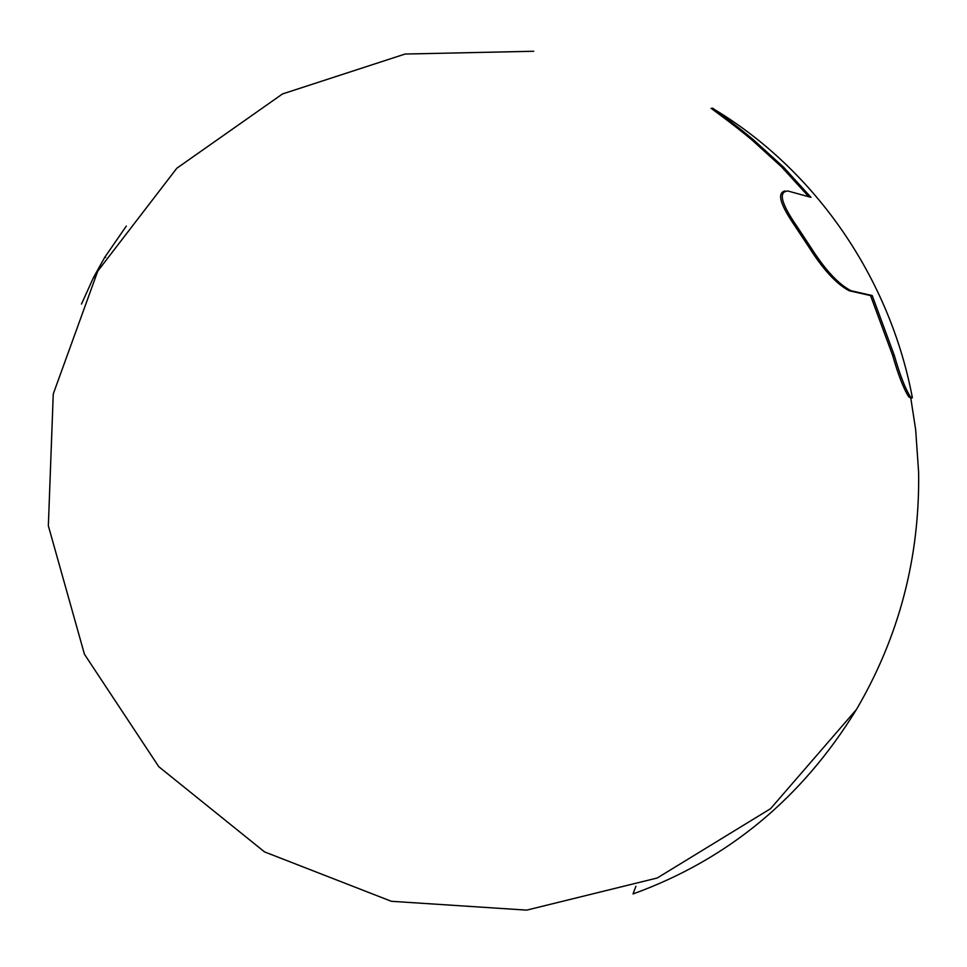 <?xml version="1.0" encoding="UTF-8"?>
<svg xmlns="http://www.w3.org/2000/svg" width="967" height="967" viewBox="0 0 967 967"><rect width="100%" height="100%" fill="white"/><g stroke="black" fill="none" stroke-linecap="round" stroke-linejoin="round"><path stroke-width="1.45" d="M911.18 397.352L910.455 396.845C905.378 389.012 900.011 375.22 894.318 355.445L872.198 295.527L850.972 290.716C838.389 284.177 825.008 269.745 810.829 247.407L797.437 227.136C789.616 215.786 773.781 191.587 787.996 191.031L810.999 197.353L783.633 167.243L753.716 140.01C734.594 123.861 710.092 106.455 712.909 108.328L714.939 109.779C815.29 170.47 889.713 277.529 912.389 397.788L909.548 397.401L910.745 397.836L915.652 429.602L918.626 472.416C919.81 557.681 899.08 636.709 856.436 709.512C801.957 798.283 727.474 859.76 633.022 893.943L635.911 886.243M910.793 398.078L912.389 397.788M872.198 295.527L870.542 295.588L892.662 355.493C898.343 375.269 903.722 389.072 908.811 396.893L909.548 397.401M753.716 140.01L752.096 140.094C732.974 123.945 708.485 106.539 711.325 108.413L712.788 108.328M870.542 295.588L849.28 290.789C836.697 284.25 823.304 269.805 809.125 247.467L795.744 227.209C788.105 215.883 773.189 193.751 785.047 190.922M752.096 140.094L781.578 166.892L808.581 196.482M94.307 277.529L93.473 277.565L81.482 304.061M93.473 277.565L104.678 257.427L126.302 226.085M894.318 355.445L892.662 355.493M852.423 291.103L850.742 291.164M810.829 247.407L809.125 247.467M797.437 227.136L795.744 227.209M105.633 257.391L104.678 257.427M910.455 396.845L908.811 396.893M850.972 290.716L849.28 290.789M533.736 51.263L405.064 54.043L282.509 93.944L176.816 168.234L97.764 271.111L53.258 393.968L48.35 525.806L84.443 654.236L158.781 766.698L264.523 851.891L391.357 901.292L526.689 910.128L657.246 877.988L770.578 808.666L856.436 709.512"/></g></svg>
